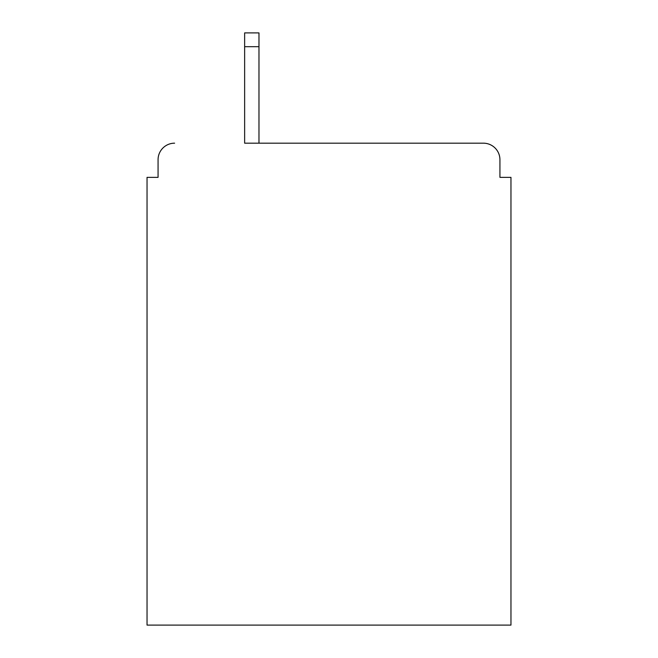 <?xml version="1.0" encoding="UTF-8"?>
<svg xmlns="http://www.w3.org/2000/svg" width="658" height="658" viewBox="0 0 658 658"><rect width="100%" height="100%" fill="white"/><g stroke="black" fill="none" stroke-linecap="round" stroke-linejoin="round"><path stroke-width="0.99" d="M499.932 177.364L499.932 159.721L499.932 177.364L510.962 177.364L510.962 625.1L147.038 625.1L147.038 177.364L158.068 177.364L158.068 159.721L158.068 177.364M244.636 46.685L244.636 143.181L483.391 143.181L258.972 143.181L258.972 46.685L244.636 46.685L244.636 32.9L258.972 32.9L258.972 46.685M499.932 159.721A16.54 16.54 0 0 0 483.391 143.181M174.609 143.181A16.54 16.54 0 0 0 158.068 159.721"/></g></svg>
